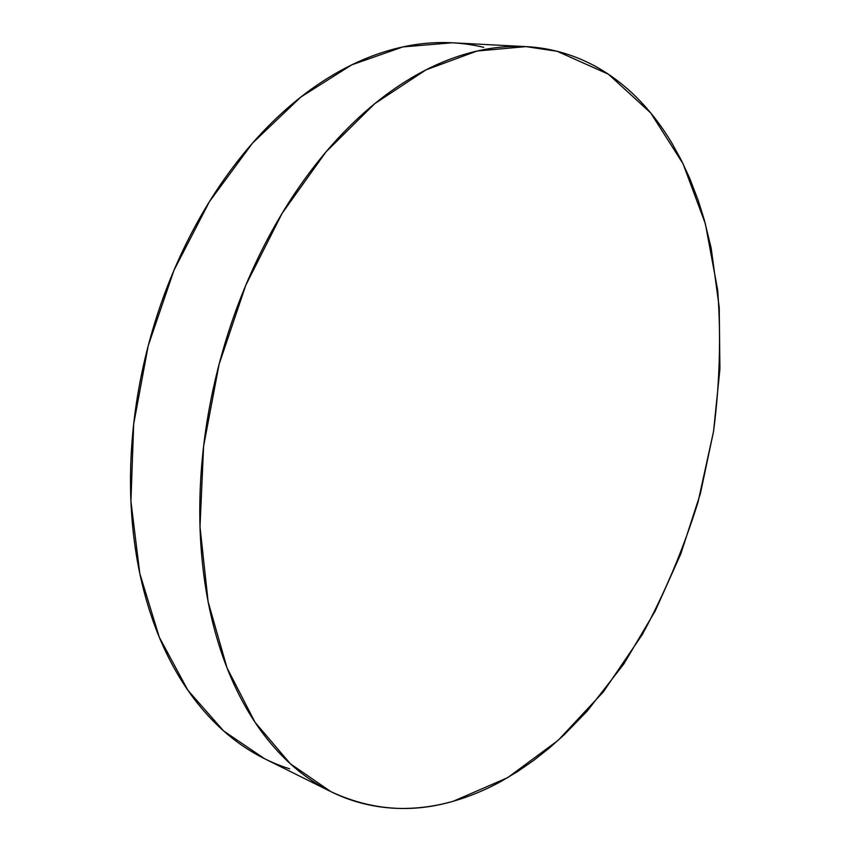 <?xml version="1.0" encoding="UTF-8"?>
<svg xmlns="http://www.w3.org/2000/svg" width="851" height="851" viewBox="0 0 851 851"><rect width="100%" height="100%" fill="white"/><g stroke="black" fill="none" stroke-linecap="round" stroke-linejoin="round"><path stroke-width="1.28" d="M453.36 801.216C411.512 813.46 370.642 810.248 330.773 791.579L290.308 763.741L255.023 722.276L226.983 667.78L208.123 601.763L200.006 526.769L203.602 446.232L219.101 364.271L245.79 285.245L282.138 213.293L325.986 151.904L374.802 103.62L425.968 69.867L477.049 51.039L525.95 46.614L557.192 51.305L608.391 74.207L650.632 112.832L683.066 163.775L705.383 223.824L717.68 290.106C721.137 336.485 719.755 383.62 713.532 431.5L697.969 502.335C683.491 548.704 664.95 592.753 642.345 634.463L603.455 691.746L558.213 740.285L507.685 777.644L453.36 801.216C469.614 796.557 485.517 789.951 501.069 781.399L517.504 771.612L533.513 760.539L549.108 748.22L564.192 734.785L587.19 711.106L623.751 664.057L655.11 611.178L680.789 553.905L700.384 493.58L713.532 431.5L719.914 368.972L719.223 307.349L711.159 248.088L704.288 219.856L698.214 200.442L689.597 178.029L681.343 160.296L672.088 143.436C662.982 128.097 652.611 114.247 640.973 101.886C629.325 89.536 616.475 79.047 602.455 70.42C588.403 61.804 573.319 55.432 557.192 51.305C541.055 47.188 524.12 45.667 506.377 46.741C488.623 47.837 470.422 51.773 451.775 58.559C433.106 65.378 414.437 75.165 395.768 87.898C377.089 100.673 358.941 116.31 341.325 134.809C323.71 153.34 307.19 174.391 291.765 197.943C276.362 221.537 262.587 247.024 250.439 274.416C238.323 301.839 228.259 330.348 220.249 359.952C212.282 389.545 206.612 419.309 203.261 449.222C199.953 479.124 198.996 508.26 200.4 536.619C201.836 564.958 205.474 591.711 211.335 616.89C217.218 642.026 224.994 664.993 234.674 685.757C244.375 706.49 255.555 724.669 268.235 740.296C280.926 755.89 294.659 768.772 309.434 778.963C324.21 789.122 339.602 796.621 355.612 801.461C371.61 806.28 387.833 808.61 404.299 808.45C420.745 808.28 437.106 805.865 453.36 801.216M524.801 46.56L452.158 42.784L402.906 46.911L351.761 64.846L300.839 97.035L252.545 143.085L209.442 201.623L173.976 270.256L148.234 345.697L133.671 424.085L130.926 501.282L139.787 573.436L159.297 637.25L187.901 690.278L223.675 730.988L264.576 758.73L329.645 791.026M483.783 47.379C467.401 43.38 450.285 41.869 432.404 42.858C414.522 43.869 396.236 47.603 377.567 54.07C358.877 60.57 340.24 69.888 321.667 82.036C303.094 94.227 285.096 109.141 267.682 126.778C250.279 144.457 234.014 164.52 218.877 186.986C203.761 209.484 190.305 233.791 178.497 259.927C166.711 286.085 156.988 313.306 149.329 341.57C141.713 369.845 136.383 398.311 133.362 426.947C130.373 455.572 129.724 483.506 131.416 510.749C133.139 537.97 137.054 563.734 143.149 588.03C149.276 612.294 157.275 634.527 167.168 654.706C177.072 674.854 188.454 692.586 201.304 707.915C214.175 723.201 228.079 735.924 243.014 746.082C257.949 756.209 273.501 763.794 289.659 768.825"/></g></svg>
